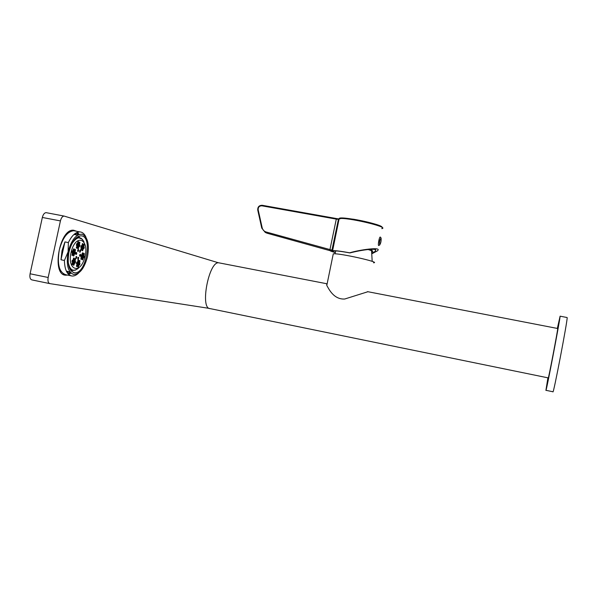<?xml version="1.0" encoding="UTF-8"?>
<svg xmlns="http://www.w3.org/2000/svg" width="597" height="597" viewBox="0 0 597 597"><rect width="100%" height="100%" fill="white"/><g stroke="black" fill="none" stroke-linecap="round" stroke-linejoin="round"><path stroke-width="0.9" d="M49.708 283.59L31.865 279.896C30.119 279.277 29.529 277.232 30.089 273.777L42.342 217.457C43.133 214.435 44.379 212.83 46.073 212.644L46.469 212.711M209.234 308.38L49.849 283.62C48.163 283 47.603 280.963 48.163 277.486L60.424 220.912L42.342 217.457M218.562 262.822L64.073 216.062C62.431 216.256 61.215 217.875 60.424 220.912M67.551 275.098L65.767 275.21C51.185 275.314 59.409 228.27 73.655 230.241L76.729 231.308M73.618 230.241L75.058 230.979M76.737 232.584L78.125 234.837L76.095 232.912M67.67 273.359L70.312 272.351L68.125 273.904M65.827 274.762L64.312 274.881M72.05 230.382L73.618 230.726M76.379 232.755L77.035 233.621M68.812 273.06L67.864 273.613M64.506 274.426L62.916 274.15M68.804 271.628L67.103 272.545L68.61 271.59M76.267 234.912L75.252 233.449M368.439 249.516C372.035 250.628 373.371 251.337 372.461 251.643L371.864 251.733M368.207 249.539C371.498 250.568 372.7 251.233 371.797 251.509M547.919 377.826L545.919 390.304C545.792 394.378 560.404 318.067 560.083 316.291L557.337 328.432M545.949 390.311L552.949 391.766C553.165 395.915 567.807 319.485 567.15 317.641L567.068 317.514M372.192 253.076L375.214 251.367L375.767 249.807C374.722 249.203 372.244 249.113 368.327 249.524C363.08 250.046 356.946 251.18 349.909 252.927L349.715 252.807C358.26 250.106 383.341 246.218 377.267 250.956L372.289 253.546M372.871 252.747L372.11 252.703M381.781 228.644C390.483 227.27 345.626 216.763 339.148 218.711L332.604 250.65L331.753 251.031L329.745 250.606L336.29 219.114L338.439 219.024M330.619 251.098L335.223 252.613M331.611 251.031L333.096 251.889M379.364 238.554L378.416 243.434M332.604 250.65C335.245 250.486 340.947 251.21 349.715 252.807M335.26 252.471C332.708 251.546 332.171 251.009 333.641 250.859C336.238 250.733 341.663 251.419 349.909 252.927M382.356 227.741C381.953 227.009 382.871 226.853 376.565 224.554C369.871 222.48 362.155 220.703 353.417 219.211L342.469 218.054L338.253 219.3L336.29 219.114L261.904 205.816C259.314 205.846 258.076 207.181 258.18 209.831L262.187 227.838C262.732 229.935 264.016 231.308 266.031 231.957L332.014 250.143M82.804 248.777L82.252 249.106L82.259 250.844L83.087 249.486L82.804 248.777M81.826 246.3L81.543 245.591L80.991 245.912L80.998 247.658L81.826 246.3L80.938 246.121M83.065 244.263L82.782 243.554L82.229 243.875L82.237 245.621L83.065 244.263L82.177 244.091M83.252 257.188L83.528 257.882L84.08 257.546L84.073 255.822L83.252 257.188M82.252 248.233L82.804 247.912L82.796 246.165L81.968 247.524L82.252 248.233M81.013 250.277L81.841 248.912L81.558 248.203L80.729 249.568L81.013 250.277M79.774 252.322L80.602 250.956L80.319 250.247L79.759 250.576L79.774 252.322M84.035 246.748L83.214 248.098L83.498 248.807L84.043 248.479L84.035 246.748M81.879 258.016L81.602 257.322L81.05 257.658L81.058 259.382L81.879 258.016L80.998 257.844M82.826 254.412L82.819 252.68L81.998 254.038L82.282 254.74L82.826 254.412L82.087 254.262M84.065 254.964L84.058 253.24L83.244 254.598L83.52 255.292L84.065 254.964L83.334 254.815M77.961 265.404L77.976 267.135L78.804 265.755L78.52 265.061L77.961 265.404M82.013 256.635L82.289 257.337L82.841 257.001L82.834 255.277L82.013 256.635M80.767 256.091L81.043 256.792L81.595 256.456L81.588 254.725L80.767 256.091M79.513 255.538L79.797 256.24L80.349 255.904L80.341 254.165L79.513 255.538M83.125 258.561L82.841 257.867L82.296 258.202L82.304 259.926L83.125 258.561L82.244 258.389M74.401 250.65L74.692 251.367L75.259 251.031L75.244 249.27L74.401 250.65M73.424 254.322L73.438 256.083L74.289 254.703L73.998 253.986L73.424 254.322M72.133 253.755L72.147 255.523L72.998 254.135L72.7 253.419L72.133 253.755M78.386 243.24L78.379 241.479L77.535 242.845L77.826 243.569L78.386 243.24L77.64 243.098M74.267 252.053L73.976 251.337L73.409 251.673L73.416 253.441L74.267 252.053L73.349 251.874M75.55 252.628L75.259 251.912L74.692 252.247L74.707 254.009L75.55 252.628L74.64 252.449M76.826 253.195L76.543 252.479L75.976 252.815L75.991 254.568L76.826 253.195L75.923 253.016M73.103 250.076L73.401 250.792L73.968 250.456L73.953 248.688L73.103 250.076M79.102 245.039L79.11 246.792L79.946 245.427L79.662 244.71L79.102 245.039M77.132 246.173L76.297 247.546L76.588 248.262L77.423 246.889L77.132 246.173M77.117 243.531L76.55 243.852L76.565 245.621L77.409 244.248L77.117 243.531M83.483 246.203L84.035 245.874L84.028 244.143L83.476 244.464L83.483 246.203M78.401 245.882L78.394 244.121L77.558 245.486L77.841 246.21L78.401 245.882L77.655 245.733M78.416 248.516L78.408 246.762L77.573 248.128L77.856 248.845L78.416 248.516L77.67 248.367M78.438 251.143L78.423 249.389L77.588 250.762L77.879 251.471L78.438 251.143L77.685 250.994M79.088 242.397L79.095 244.158L79.931 242.792L79.647 242.076L79.088 242.397M72.2 262.135L72.774 261.784L72.759 260.031L72.185 260.374L72.2 262.135M76.573 256.426L76.006 256.762L76.02 258.508L76.58 258.173L76.573 256.426M75.312 258.494L74.468 259.882L74.759 260.59L75.603 259.202L75.312 258.494M74.05 260.576L73.483 260.919L73.498 262.673L74.341 261.285L74.05 260.576M73.476 260.046L74.043 259.702L74.028 257.949L73.461 258.285L73.476 260.046M74.491 262.508L74.782 263.21L75.341 262.867L75.334 261.12L74.491 262.508M73.222 264.598L73.513 265.299L74.08 264.949L74.073 263.202L73.222 264.598M77.267 266.269L77.259 264.538L76.423 265.919L76.707 266.613L77.267 266.269L76.506 266.113M77.916 257.591L77.923 259.329L78.759 257.956L78.476 257.255L77.916 257.591M77.931 260.202L77.938 261.941L78.774 260.561L78.491 259.859L77.931 260.202M77.946 262.807L77.961 264.538L78.789 263.158L78.505 262.464L77.946 262.807M72.782 262.665L71.931 264.061L72.23 264.762L72.797 264.419L72.782 262.665M79.214 265.068L79.774 264.725L79.759 263.001L78.931 264.374L79.214 265.068M79.2 262.471L79.759 262.135L79.744 260.404L78.916 261.777L79.2 262.471M77.252 263.665L77.237 261.926L76.409 263.314L76.692 264.008L77.252 263.665L76.491 263.516M72.976 251.486L72.677 250.762L72.11 251.098L72.125 252.874L72.976 251.486L72.05 251.3M84.826 257.307C89.707 239.464 76.289 232.763 71.319 251.337C66.409 270.023 80.289 275.374 84.826 257.307M77.797 237.196L77.259 237.054M70.401 269.978L72.088 270.292M79.446 237.479L78.505 236.345M71.267 271.113L72.58 270.426M75.677 234.793L74.521 233.994M66.648 271.762L68.006 271.471M71.924 252.382L72.692 252.538M76.632 262.449L77.528 262.628M79.005 261.979L79.759 262.135M79.147 260.919L80.028 261.098M79.013 264.575L79.774 264.725M79.162 263.516L80.043 263.687M72.162 263.187L73.073 263.367M72.013 264.262L72.797 264.419M77.901 262.986L78.789 263.158M77.759 264.046L78.513 264.195M77.886 260.382L78.774 260.561M77.744 261.449L78.498 261.598M77.864 257.777L78.759 257.956M77.729 258.844L78.483 258.994M76.655 265.053L77.543 265.232M73.453 263.725L74.356 263.904M73.312 264.792L74.08 264.949M74.722 261.643L75.618 261.822M74.573 262.71L75.341 262.867M73.267 259.546L74.043 259.702M73.409 258.471L74.319 258.65M73.431 261.098L74.341 261.285M73.289 262.173L74.065 262.329M74.7 259.023L75.603 259.202M74.558 260.091L75.326 260.247M75.953 256.949L76.856 257.128M75.819 258.023L76.58 258.173M71.998 261.635L72.774 261.784M72.14 260.553L73.05 260.74M79.028 242.621L79.931 242.792M78.908 243.688L79.655 243.83M77.811 249.927L78.707 250.106M77.789 247.3L78.692 247.471M77.774 244.666L78.677 244.837M83.304 245.733L84.035 245.874M83.423 244.673L84.304 244.852M76.498 244.069L77.409 244.248M76.379 245.143L77.132 245.292M76.513 246.71L77.423 246.889M76.394 247.785L77.147 247.934M79.043 245.248L79.946 245.427M78.923 246.315L79.67 246.464M73.327 249.225L74.244 249.404M73.2 250.307L73.968 250.456M75.797 254.083L76.558 254.232M74.513 253.524L75.274 253.673M73.222 252.956L73.991 253.106M77.759 242.024L78.662 242.203M72.08 253.956L72.998 254.135M71.946 255.031L72.715 255.188M73.379 254.516L74.289 254.703M73.237 255.598L74.013 255.747M74.618 249.807L75.535 249.986M74.491 250.882L75.259 251.031M82.11 259.441L82.849 259.591M79.729 254.695L80.617 254.867M79.602 255.755L80.349 255.904M80.983 255.247L81.871 255.426M80.856 256.307L81.595 256.456M82.237 255.8L83.11 255.971M82.102 256.859L82.841 257.001M77.916 265.575L78.804 265.755M77.767 266.635L78.528 266.792M83.461 253.762L84.334 253.934M82.222 253.21L83.102 253.382M80.864 258.904L81.61 259.053M83.431 247.277L84.311 247.449M83.311 248.337L84.043 248.479M79.58 251.844L80.326 251.994M79.707 250.777L80.602 250.956M80.826 249.8L81.565 249.949M80.953 248.74L81.841 248.912M82.065 247.762L82.804 247.912M82.185 246.703L83.073 246.874M83.476 256.344L84.349 256.523M83.341 257.404L84.08 257.546M82.058 245.151L82.789 245.3M80.811 247.188L81.558 247.337M82.199 249.307L83.087 249.486M82.073 250.367L82.811 250.516M381.058 238.009C379.864 239.71 379.393 242.016 379.662 244.919C380.856 243.21 381.319 240.904 381.058 238.009M381.117 238.084L380.282 237.039C379.364 236.599 377.729 245.083 378.64 245.539L379.811 244.927M78.558 273.105C76.371 275.195 74.215 276.165 72.08 276.023C67.237 275.12 64.677 269.941 64.409 260.464L68.103 251.859C71.521 239.658 76.297 233.793 82.423 234.27C87.856 237.248 89.55 244.733 87.498 256.703C84.349 268.426 79.707 274.336 73.573 274.448C67.879 271.956 66.051 264.426 68.103 251.859L68.356 242.583C71.812 235.539 75.632 231.979 79.826 231.905C82.476 232.091 84.535 233.882 86.013 237.285M72.08 276.023L66.036 274.784C59.222 272.672 56.969 264.434 59.275 250.061C62.558 237.86 67.386 231.42 73.759 230.733L75.326 231.032M77.423 232.293L79.14 234.405M71.073 273.142L68.64 274.433M60.976 259.777L62.021 250.606L64.924 241.912L60.976 259.777L64.409 260.464M68.356 242.583L64.924 241.912M74.692 233.86L76.006 234.86M68.342 271.538L66.752 271.948M68.976 252.076C71.707 241.83 75.715 236.412 80.998 235.83C93.087 235.673 86.252 274.478 74.506 272.784C68.871 271.038 67.028 264.135 68.976 252.076M67.491 232.957L69.558 231.979M75.252 233.442L76.461 234.949M61.267 271.717L59.752 270.031M219.517 262.956L218.838 262.822C208.898 260.799 199.704 308.918 210.092 308.612L548.277 377.901C548.218 380.535 558.173 328.462 557.717 328.507L557.688 328.499M218.838 262.822L326.678 283.724L326.798 285.441C328.663 288.597 333.581 299.657 344.708 299.022L367.931 291.717M373.558 262.799C381.573 262.441 339.186 252.949 333.275 253.815L326.798 285.441M30.089 273.777L48.163 277.486M339.126 218.718C338.051 215.204 384.371 224.629 382.013 227.45M261.747 228.032L257.74 210.04C257.628 206.905 259.113 205.323 262.187 205.286L338.551 218.927M329.745 250.606L267.128 233.226M258.18 209.831L257.74 210.04C257.65 206.913 259.128 205.338 262.173 205.286M265.792 232.666L267.105 233.218L265.225 232.382L261.762 228.099L262.187 227.838M266.031 231.957L266.023 232.673L265.225 232.382L261.747 228.039L257.74 210.04M338.559 218.927L262.187 205.286L261.904 205.816M75.513 270.083L73.028 270.486L69.476 268.187M75.7 238.345L78.841 237.397L81.349 238.412M83.99 241.897C80.782 235.919 76.744 236.554 71.864 243.815M68.14 261.68C69.722 270.24 73.192 272.374 78.543 268.075M65.767 275.21L64.513 274.956M64.073 216.062L46.073 212.644M372.229 250.927L371.595 249.285M372.192 261.404L371.573 250.807M371.498 250.576L371.006 249.315M335.79 250.889L334.924 253.815M560.083 316.179L567.135 317.529M375.214 251.367L375.55 249.68M331.753 251.031L338.499 218.972M77.214 237.084L82.393 239.285M79.826 231.905L73.759 230.733M77.558 235.158L73.968 234.464M74.506 272.784L73.468 272.575M69.931 271.859L66.342 271.128M367.476 291.635L557.717 328.507"/></g></svg>
